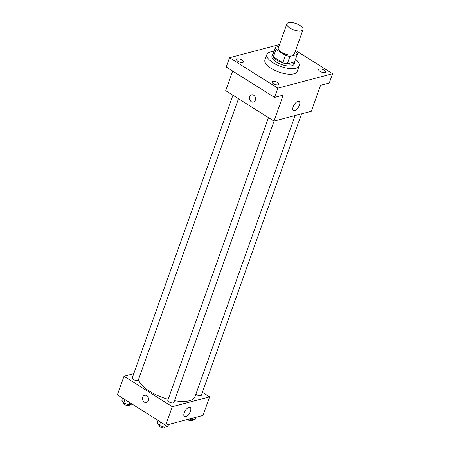 <?xml version="1.0" encoding="UTF-8"?>
<svg xmlns="http://www.w3.org/2000/svg" width="450" height="450" viewBox="0 0 450 450"><rect width="100%" height="100%" fill="white"/><g stroke="black" fill="none" stroke-linecap="round" stroke-linejoin="round"><path stroke-width="0.67" d="M289.963 28.074A8.556 3.347 -160.4 0 1 286.881 23.889A8.556 3.347 -160.4 0 1 296.061 23.608A8.556 3.347 -160.4 0 1 303.002 29.633A8.556 3.347 -160.4 0 1 289.963 28.074M303.002 29.633L294.418 53.741A8.556 3.347 -160.4 0 1 281.374 52.183A8.556 3.347 -160.4 0 1 278.291 47.998L286.881 23.889M297.253 54.473L294.609 61.892L287.303 63.816L289.946 56.396L297.253 54.473A11.492 4.494 -160.4 0 0 296.679 52.369L295.228 51.458M278.876 46.367L275.456 47.267A11.492 4.494 -160.4 0 0 276.03 49.371L285.474 55.322A11.492 4.494 -160.4 0 0 289.946 56.396M276.03 49.371L273.386 56.79A11.492 4.494 -160.4 0 1 272.818 54.686L275.456 47.267M273.386 56.79L282.836 62.741L285.474 55.322M287.303 63.816A11.492 4.494 -160.4 0 1 282.836 62.741M273.246 53.477A11.768 4.601 19.6 0 0 272.627 54.343A11.768 4.601 19.6 0 0 282.167 62.629A11.768 4.601 19.6 0 0 294.795 62.235A11.768 4.601 19.6 0 0 294.863 61.178M294.795 62.235L294.137 64.091A11.768 4.601 -160.4 0 1 276.204 61.948A11.768 4.601 -160.4 0 1 271.969 56.199L272.627 54.343M295.526 59.31A17.117 6.699 -160.4 0 1 299.177 65.886A17.117 6.699 -160.4 0 1 273.094 62.769A17.117 6.699 -160.4 0 1 266.929 54.405A17.117 6.699 -160.4 0 1 273.909 51.615M299.177 65.886L297.197 71.449A17.117 6.699 -160.4 0 1 271.114 68.332A17.117 6.699 -160.4 0 1 264.949 59.968L266.929 54.405M324.996 72.534A3.746 1.463 -160.4 0 1 320.799 71.769A3.746 1.463 -160.4 0 1 318.656 69.502A3.746 1.463 -160.4 0 1 322.673 69.379A3.746 1.463 -160.4 0 1 325.71 72.017A3.746 1.463 -160.4 0 1 324.996 72.534M278.319 84.836A3.746 1.463 -160.4 0 1 274.123 84.071A3.746 1.463 -160.4 0 1 271.974 81.804A3.746 1.463 -160.4 0 1 275.996 81.681A3.746 1.463 -160.4 0 1 279.028 84.313A3.746 1.463 -160.4 0 1 278.319 84.836M242.781 62.432A3.746 1.463 -160.4 0 1 238.579 61.667A3.746 1.463 -160.4 0 1 236.436 59.4A3.746 1.463 -160.4 0 1 240.452 59.276A3.746 1.463 -160.4 0 1 243.489 61.914A3.746 1.463 -160.4 0 1 242.781 62.432M279.529 44.533L229.539 57.707L277.83 88.144L332.601 73.71L295.605 50.394M232.689 71.044L225.709 90.647L273.999 121.084L283.241 95.119L274.528 97.414L226.237 66.977L229.539 57.707M274.528 97.414L277.83 88.144M273.999 121.084L311.338 111.246L320.586 85.281L329.299 82.986L332.601 73.71M293.181 106.785A5.366 2.453 -57.8 0 1 299.16 101.424A5.366 2.453 -57.8 0 1 298.378 107.274A5.366 2.453 -57.8 0 1 293.439 110.503A5.366 2.453 -57.8 0 1 293.181 106.785M251.336 101.694A3.746 2.993 75.2 0 1 249.452 97.909A3.746 2.993 75.2 0 1 251.539 94.826A3.746 2.993 75.2 0 1 255.386 97.684A3.746 2.993 75.2 0 1 253.446 102.066A3.746 2.993 75.2 0 1 251.336 101.694M253.451 102.066A3.746 2.993 75.2 0 1 251.342 101.694A3.746 2.993 75.2 0 1 249.452 97.909A3.746 2.993 75.2 0 1 251.539 94.826M168.193 399.279A29.948 11.717 -160.4 0 1 149.394 391.157A29.948 11.717 -160.4 0 1 138.51 379.558M295.127 115.515L195.036 396.613A29.948 11.717 -160.4 0 1 174.499 400.702M268.487 117.613L167.828 400.309A3.206 1.254 19.6 0 0 170.426 402.57A3.206 1.254 19.6 0 0 173.874 402.463L274.072 121.067M238.511 98.719L138.33 380.059A3.206 1.254 -160.4 0 1 133.442 379.479A3.206 1.254 -160.4 0 1 132.283 377.91L232.948 95.214M301.556 113.822L201.358 395.218A3.206 1.254 -160.4 0 1 196.464 394.633A3.206 1.254 -160.4 0 1 195.891 394.211M133.785 373.686L124.003 376.267L172.294 406.704L209.638 396.861L202.393 392.299M209.638 396.861L203.034 415.412L165.69 425.25L117.399 394.813L124.003 376.267M165.69 425.25L172.294 406.704M184.213 412.808A5.366 2.453 -57.8 0 1 190.192 407.441A5.366 2.453 -57.8 0 1 189.405 413.291A5.366 2.453 -57.8 0 1 184.472 416.52A5.366 2.453 -57.8 0 1 184.213 412.808M144.349 402.148A3.746 2.993 75.2 0 1 142.464 398.363A3.746 2.993 75.2 0 1 144.551 395.28A3.746 2.993 75.2 0 1 148.399 398.143A3.746 2.993 75.2 0 1 146.458 402.525A3.746 2.993 75.2 0 1 144.349 402.148M146.464 402.525A3.746 2.993 75.2 0 1 144.354 402.148A3.746 2.993 75.2 0 1 142.464 398.363A3.746 2.993 75.2 0 1 144.551 395.28M158.147 420.491L157.354 422.713L159.362 425.419L164.599 427.275L167.833 426.426L168.519 424.502M159.362 425.419L160.571 422.021M164.599 427.275L165.386 425.059M165.083 427.151L164.959 427.5A3.206 1.254 -160.4 0 1 160.065 426.915A3.206 1.254 -160.4 0 1 158.912 425.346L159.036 424.986M189.264 419.034L192.083 420.036L195.317 419.186L196.003 417.262M192.083 420.036L192.769 418.112M192.566 419.906L192.442 420.261A3.206 1.254 -160.4 0 1 187.549 419.676A3.206 1.254 -160.4 0 1 187.352 419.541M122.603 398.093L121.815 400.309L123.817 403.02L129.054 404.876L132.097 404.077M123.817 403.02L125.027 399.623M129.054 404.876L129.847 402.66M129.538 404.747L129.414 405.101A3.206 1.254 -160.4 0 1 124.526 404.516A3.206 1.254 -160.4 0 1 123.367 402.947L123.497 402.587"/></g></svg>

